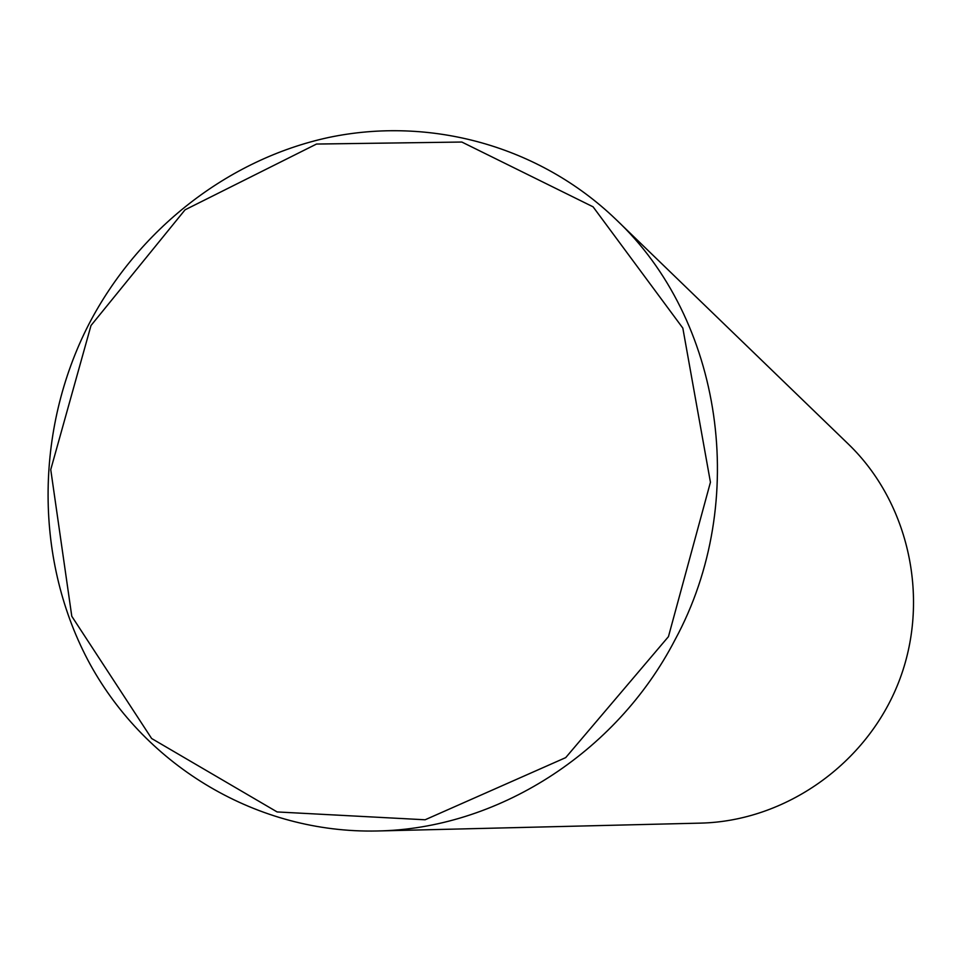 <?xml version="1.0" encoding="UTF-8"?>
<svg xmlns="http://www.w3.org/2000/svg" width="962" height="962" viewBox="0 0 962 962"><rect width="100%" height="100%" fill="white"/><g stroke="black" fill="none" stroke-linecap="round" stroke-linejoin="round"><path stroke-width="1.44" d="M674.999 639.85C615.969 753.919 496.067 829.172 376.9 830.988C257.479 833.537 146.513 766.654 90.163 664.357C34.139 561.7 34.392 430.291 88.925 324.11C137.879 229.978 227.453 159.343 328.763 137.458C430.05 116.186 539.105 145.695 615.656 219.156C722.414 318.939 750.204 501.286 674.999 639.85M668.458 636.628L710.437 482.251L682.828 328.102L593.085 206.83L461.832 142.039L316.51 144.047L185.053 209.824L91.005 325.505L50.745 469.612L71.789 616.281L151.623 738.503L277.116 811.94L425.108 819.78L565.704 757.623L668.458 636.628M615.656 219.156L848.4 444.131C909.487 502.982 930.699 600.252 898.7 682.118C866.786 764.008 785.305 821.199 700.504 823.123L376.9 830.988"/></g></svg>
